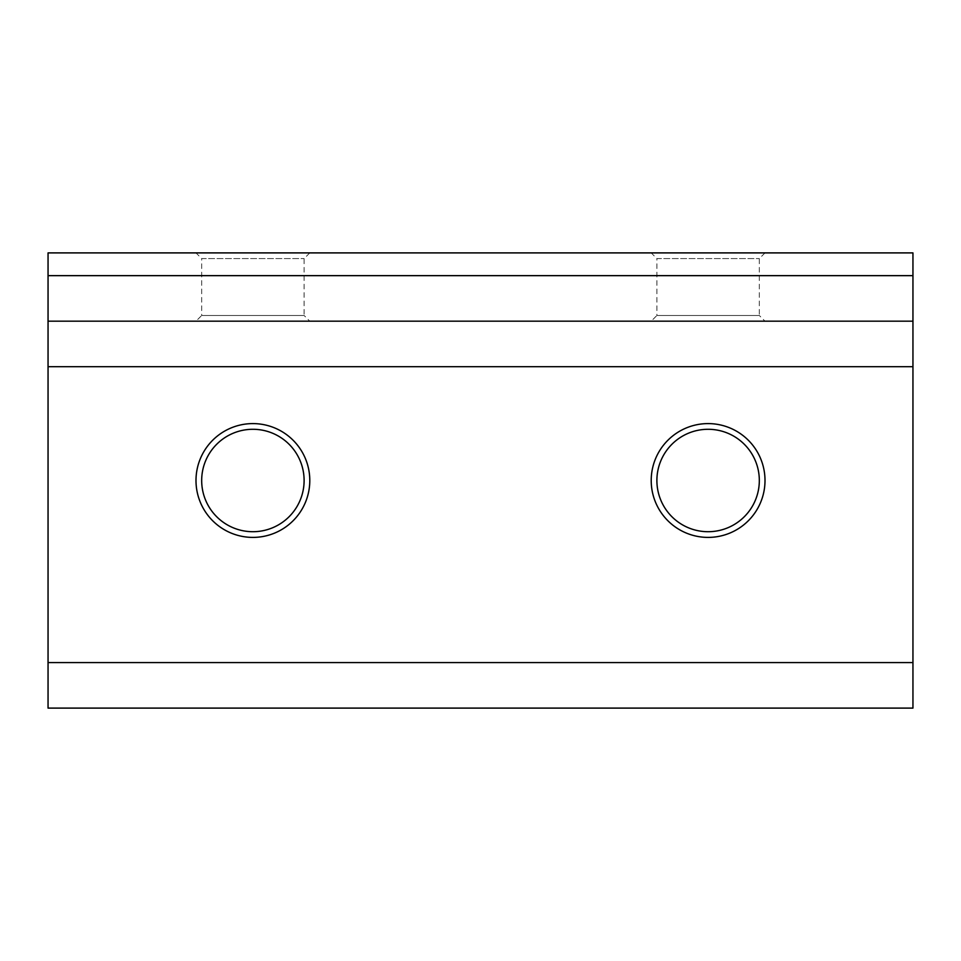 <?xml version="1.0" encoding="UTF-8"?>
<svg xmlns="http://www.w3.org/2000/svg" width="961" height="961" viewBox="0 0 961 961"><rect width="100%" height="100%" fill="white"/><g stroke="black" fill="none" stroke-linecap="round" stroke-linejoin="round"><path stroke-width="0.72" stroke-dasharray="4.8 3.6" d="M195.996 252.899L309.79 252.899L195.996 252.899L201.678 258.581L304.108 258.581L201.678 258.581L201.678 315.484L304.108 315.484L309.79 321.178L195.996 321.178L309.79 321.178M309.79 252.899L304.108 258.581L304.108 315.484L201.678 315.484L195.996 321.178M651.21 252.899L765.004 252.899L651.21 252.899L656.892 258.581L759.322 258.581L656.892 258.581L656.892 315.484L759.322 315.484L765.004 321.178L651.21 321.178L765.004 321.178M765.004 252.899L759.322 258.581L759.322 315.484L656.892 315.484L651.21 321.178M252.899 423.597A56.903 56.903 0 0 0 195.996 480.5A56.903 56.903 0 0 0 252.899 537.403A56.903 56.903 0 0 0 309.79 480.5A56.903 56.903 0 0 0 252.899 423.597M252.899 531.709A51.209 51.209 0 0 1 201.678 480.5A51.209 51.209 0 0 1 252.899 429.291A51.209 51.209 0 0 1 304.108 480.5A51.209 51.209 0 0 1 252.899 531.709M708.101 423.597A56.903 56.903 0 0 0 651.21 480.5A56.903 56.903 0 0 0 708.101 537.403A56.903 56.903 0 0 0 765.004 480.5A56.903 56.903 0 0 0 708.101 423.597M708.101 531.709A51.209 51.209 0 0 1 656.892 480.5A51.209 51.209 0 0 1 708.101 429.291A51.209 51.209 0 0 1 759.322 480.5A51.209 51.209 0 0 1 708.101 531.709M912.95 708.101L48.05 708.101L48.05 252.899L912.95 252.899L912.95 708.101M48.05 321.178L912.95 321.178"/><path stroke-width="1.44" d="M708.101 537.403A56.903 56.903 0 0 1 651.21 480.5A56.903 56.903 0 0 1 708.101 423.597A56.903 56.903 0 0 1 765.004 480.5A56.903 56.903 0 0 1 708.101 537.403M708.101 429.291A51.209 51.209 0 0 0 656.892 480.5A51.209 51.209 0 0 0 708.101 531.709A51.209 51.209 0 0 0 759.322 480.5A51.209 51.209 0 0 0 708.101 429.291M252.899 537.403A56.903 56.903 0 0 1 195.996 480.5A56.903 56.903 0 0 1 252.899 423.597A56.903 56.903 0 0 1 309.79 480.5A56.903 56.903 0 0 1 252.899 537.403M252.899 429.291A51.209 51.209 0 0 0 201.678 480.5A51.209 51.209 0 0 0 252.899 531.709A51.209 51.209 0 0 0 304.108 480.5A51.209 51.209 0 0 0 252.899 429.291M912.95 708.101L48.05 708.101L48.05 662.585L912.95 662.585L912.95 708.101M912.95 275.651L912.95 252.899L48.05 252.899L48.05 275.651L912.95 275.651L912.95 321.178L48.05 321.178L48.05 275.651M912.95 321.178L912.95 662.585M912.95 366.694L48.05 366.694L48.05 662.585M48.05 366.694L48.05 321.178"/></g></svg>
